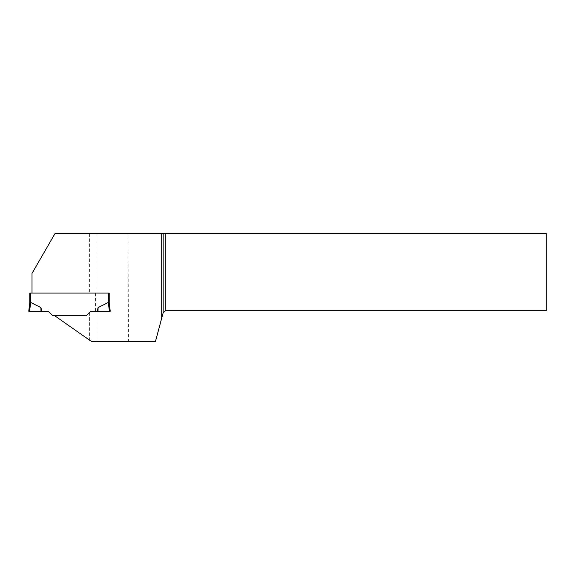 <?xml version="1.0" encoding="UTF-8"?>
<svg xmlns="http://www.w3.org/2000/svg" width="575" height="575" viewBox="0 0 575 575"><rect width="100%" height="100%" fill="white"/><g stroke="black" fill="none" stroke-linecap="round" stroke-linejoin="round"><path stroke-width="0.43" stroke-dasharray="2.88 2.16" d="M29.598 311.233L30.676 302.464L40.911 307.575L41.846 311.233L28.75 311.233L29.771 302.939L29.771 293.085L109.228 293.085L109.228 302.939L109.228 293.085L109.228 302.939L108.409 302.479L108.409 293.085M97.146 311.233L98.088 307.575L108.316 302.464L109.394 311.233L90.685 311.233L86.394 315.531L52.605 315.531L48.307 311.233L41.846 311.233M29.771 302.939L30.583 302.479L30.583 293.085M109.228 302.939L110.249 311.233L109.228 302.932L110.249 311.233L91.533 311.233L109.394 311.233M98.088 307.575L98.023 311.233M40.911 307.575L40.976 311.233L28.75 311.233L40.976 311.233M95.515 311.233L95.515 293.085L109.228 293.085L32.013 293.085L32.013 273.384L54.97 233.608L95.924 233.608L95.924 341.392L91.339 341.392L54.409 315.531L86.394 315.531L54.409 315.531M90.088 311.83L86.394 315.531L90.088 311.83L91.533 311.233M32.013 293.085L95.515 293.085M128.441 341.392L155.487 341.392L163.163 312.757L165.197 310.716L546.25 310.716L546.25 233.608L128.024 233.608L128.441 341.392L95.924 341.392L95.924 233.608L128.024 233.608M89.405 233.608L89.405 293.085M89.405 312.512L89.405 340.033"/><path stroke-width="0.86" d="M29.771 302.939L29.771 293.085L109.228 293.085L109.228 302.939L108.316 302.464L98.088 307.575L97.146 311.233L90.685 311.233L86.394 315.531L52.605 315.531L48.307 311.233L29.598 311.233L30.676 302.464L40.911 307.575L41.846 311.233M108.409 293.085L108.316 302.464L109.394 311.233L110.249 311.233L109.228 302.939M40.911 307.575L40.976 311.233L28.75 311.233L29.771 302.932L30.583 302.479L30.583 293.085M97.146 311.233L109.394 311.233M98.088 307.575L98.023 311.233M28.75 311.233L29.598 311.233M161.704 233.608L161.704 318.183L163.163 312.757L165.197 310.716L546.25 310.716L546.25 233.608L54.97 233.608L32.013 273.384L32.013 293.085M161.704 318.183L155.487 341.392L91.339 341.392L54.409 315.531M91.533 311.233A2.034 2.034 0 0 0 90.088 311.83M165.197 233.608L165.197 310.716M163.163 233.608L163.163 312.757"/></g></svg>

